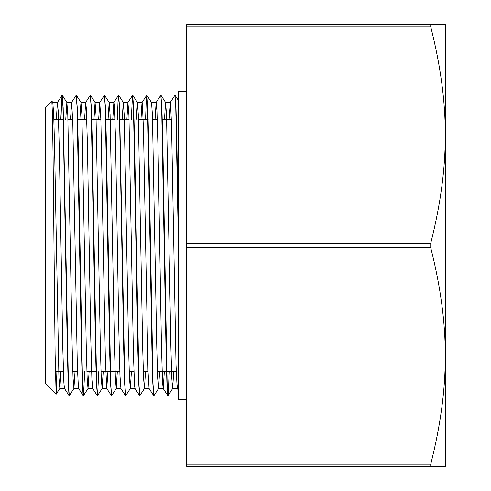 <?xml version="1.0" encoding="UTF-8"?>
<svg xmlns="http://www.w3.org/2000/svg" width="491" height="491" viewBox="0 0 491 491"><rect width="100%" height="100%" fill="white"/><g stroke="black" fill="none" stroke-linecap="round" stroke-linejoin="round"><path stroke-width="0.74" d="M51.819 101.042L52.42 113.531L53.089 157.224L55.109 354.017L56.127 394.255L56.901 371.491M56.121 394.261L45.706 383.845L45.706 107.155L51.837 101.023M51.868 101.029L52.807 102.49L53.685 114.483L54.556 146.146L58.932 377.812L59.865 388.491L60.915 371.491M65.751 119.509L66.862 102.447L67.789 114.563L72.165 347.272L73.036 377.812L73.914 388.541L75.019 371.491M79.855 119.509L80.96 102.459L81.893 114.599L86.269 347.278L87.14 377.825L88.012 388.553L89.123 371.491M93.959 119.509L95.064 102.466L95.997 114.544L100.367 347.254L101.244 377.831L102.116 388.547L103.227 371.491M108.063 119.509L109.168 102.453L110.094 114.483L114.471 347.247L115.348 377.818L116.22 388.534L117.331 371.491M122.167 119.509L123.272 102.447L124.198 114.513L128.574 347.254L129.452 377.812L130.324 388.534L131.428 371.491M136.271 119.509L137.376 102.453L138.309 114.599L142.678 347.278L143.55 377.818L144.428 388.547L145.532 371.491M145.582 119.509L146.226 101.465L146.87 95.315L151.535 102.509L152.406 114.575L156.782 347.266L157.654 377.831L158.532 388.553L159.636 371.491M164.473 119.509L165.584 102.459L166.51 114.507L170.886 347.247L171.758 377.825L172.636 388.541L173.74 371.491M178.276 376.18L177.803 385.398L177.153 388.086L176.03 365.12L171.543 124.462L170.426 102.723L169.174 119.509M164.338 371.491L163.233 388.534L158.532 388.547M156.126 102.502L160.784 95.309L161.662 106.559L166.038 349.874L166.909 383.084L167.787 395.648L163.178 388.491L162.57 382.421L161.447 345.817L158.084 150.952L156.96 111.07L156.126 102.502L155.07 119.509M142.022 102.502L146.686 95.303L147.558 106.584L151.934 349.856L152.811 383.084L153.683 395.672L149.074 388.516L147.987 370.558L143.501 130.385L142.384 103.767L142.022 102.502L140.972 119.509M131.287 119.509L132.527 95.334L133.454 106.553L137.83 349.807L138.701 383.035L139.579 395.648L134.97 388.491L134.528 385.091L133.411 353.035L128.924 115.029L127.918 102.49L126.868 119.509M120.921 388.553L119.951 375.32L118.828 330.646L115.465 136.934L114.342 105.571L113.869 102.466L112.764 119.509M107.928 371.491L106.762 388.498L105.369 359.67L100.882 119.687L99.765 102.441L98.66 119.509M88.012 388.547L92.713 388.547L91.909 379.383L90.786 338.858L87.423 144.066L86.299 108.13L85.661 102.466L84.556 119.509M71.508 102.49L76.166 95.297L77.044 106.572L81.414 349.77L82.292 383.023L83.163 395.666L78.45 388.172L77.326 365.691L72.84 125.027L71.717 102.791L70.452 119.509M60.774 119.509L62.007 95.346L62.94 106.559L67.316 349.862L68.188 383.078L69.065 395.648L64.456 388.491L63.867 382.722L62.744 346.566L59.38 151.744L58.257 111.432L57.398 102.502L56.348 119.509M60.958 119.509L61.608 101.49L62.253 95.291L63.179 107.959L68.427 384.422L69.305 395.697L73.963 388.498M76.265 95.432L77.283 107.989L78.161 141.236L82.531 384.435L83.458 395.672L84.698 371.491M90.362 95.444L91.387 107.934L92.259 141.15L96.635 384.441L97.562 395.666L98.801 371.491M104.466 95.426L105.485 107.873L106.363 141.083L110.739 384.428L111.617 395.691L116.275 388.491M117.374 119.509L118.018 101.496L118.662 95.291L119.589 107.903L124.843 384.422L125.714 395.691L130.379 388.491M132.674 95.438L133.699 107.989L134.571 141.242L138.947 384.428L139.818 395.703L144.477 388.504M146.926 95.352L147.797 107.965L148.675 141.193L153.051 384.441L153.922 395.709L158.587 388.51M160.882 95.438L161.901 107.891L162.779 141.101L167.149 384.435L168.082 395.654L169.321 371.491M174.986 95.42L175.913 105.614L176.699 132.914L178.276 223.558M83.163 395.666L83.863 389.516L84.513 371.491M85.606 102.509L90.27 95.315L91.148 106.572L95.524 349.917L96.396 383.121L97.414 395.568M99.716 102.484L104.374 95.291L105.246 106.559L109.622 349.758L110.5 383.005L111.518 395.556M117.183 119.509L118.423 95.352L119.35 106.584L123.726 349.917L124.604 383.133L125.628 395.568M167.787 395.648L168.487 389.529L169.131 371.491M170.23 102.49L174.888 95.291L175.735 105.86L178.276 236.067M186.74 91.541L178.276 91.541L178.276 399.459L186.74 399.459M186.74 464.228L186.74 247.722L430.724 247.722C440.537 286.357 445.392 322.446 445.294 355.975C445.392 389.504 440.537 425.593 430.724 464.228L186.74 464.228L186.74 466.45L445.294 466.45L445.294 135.025C445.392 168.554 440.537 204.643 430.724 243.278L186.74 243.278L186.74 247.722M186.74 243.278L186.74 26.772L430.724 26.772C440.537 65.407 445.392 101.496 445.294 135.025L445.294 24.55L186.74 24.55L186.74 26.772M430.724 243.278L430.724 247.722M430.724 24.55L430.724 26.772M430.724 464.228L430.724 466.45M59.81 388.547L64.487 388.547M73.914 388.547L78.578 388.547M102.116 388.547L106.817 388.547M116.22 388.547L120.921 388.547M130.324 388.547L135.007 388.547M144.428 388.547L149.092 388.547M172.636 388.547L177.3 388.547M52.789 102.453L57.459 102.453M66.862 102.453L71.563 102.453M80.96 102.453L85.661 102.453M95.088 102.453L99.765 102.453M109.168 102.453L113.869 102.453M123.272 102.453L127.973 102.453M137.376 102.453L142.077 102.453M151.498 102.453L156.181 102.453M165.584 102.453L170.285 102.453M56.158 394.242L59.865 388.491M62.308 95.334L66.917 102.49M76.412 95.346L81.021 102.502M83.458 395.672L88.067 388.51M90.51 95.352L95.119 102.509M97.562 395.666L102.171 388.51M104.614 95.34L109.223 102.496M118.718 95.328L123.327 102.484M132.822 95.34L137.431 102.496M161.023 95.346L165.633 102.502M168.082 395.654L172.691 388.498M175.127 95.334L178.276 100.219M177.276 388.504L178.276 390.057M127.918 102.49L132.527 95.334M120.872 388.51L125.481 395.666M113.814 102.509L118.423 95.352M106.762 388.498L111.371 395.654M92.664 388.498L97.273 395.654M57.398 102.502L62.007 95.346M55.373 371.491L63.4 371.491M72.803 371.491L77.504 371.491M86.907 371.491L96.218 371.491M101.011 371.491L119.816 371.491M129.219 371.491L133.92 371.491M143.317 371.491L148.018 371.491M157.421 371.491L176.226 371.491M53.863 119.509L63.548 119.509M67.967 119.509L72.668 119.509M77.461 119.509L86.772 119.509M91.565 119.509L100.876 119.509M105.669 119.509L114.98 119.509M119.767 119.509L129.084 119.509M138.48 119.509L148.165 119.509M152.584 119.509L157.286 119.509M162.079 119.509L171.39 119.509"/></g></svg>
